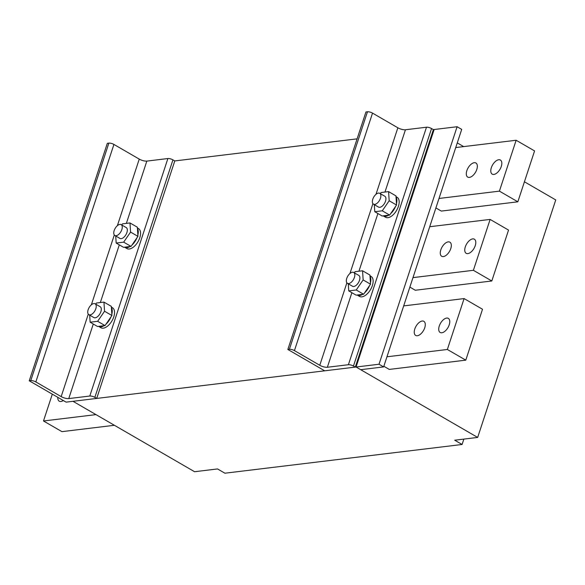 <?xml version="1.0" encoding="UTF-8"?>
<svg xmlns="http://www.w3.org/2000/svg" width="585" height="585" viewBox="0 0 585 585"><rect width="100%" height="100%" fill="white"/><g stroke="black" fill="none" stroke-linecap="round" stroke-linejoin="round"><path stroke-width="0.88" d="M379.022 364.236L457.104 126.733L461.711 129.402L383.628 366.905L360.674 369.683L356.068 367.014L379.022 364.236L383.628 366.905M457.104 126.733L434.15 129.519L356.068 367.014L72.986 401.303L194.578 471.722L217.532 468.943L224.903 473.206L462.084 444.483L463.846 439.108M98.543 326.357A11.539 6.099 -59.9 0 0 98.638 326.408A11.539 6.099 -59.9 0 0 101 326.832A11.539 6.099 -59.9 0 0 103.976 325.699M98.638 326.408L100.942 327.746A11.539 6.099 -59.9 0 0 103.304 328.163A11.539 6.099 -59.9 0 0 112.993 318.883A11.539 6.099 -59.9 0 0 112.503 307.776L111.369 307.125M105.965 324.185A11.539 6.099 -59.9 0 0 110.967 316.902M111.837 314.262A11.539 6.099 -59.9 0 0 111.406 307.63M383.175 215.865A11.539 6.099 -59.9 0 0 383.27 215.923A11.539 6.099 -59.9 0 0 385.625 216.34A11.539 6.099 -59.9 0 0 388.608 215.207M383.27 215.923L385.573 217.254A11.539 6.099 -59.9 0 0 387.928 217.678A11.539 6.099 -59.9 0 0 397.624 208.392A11.539 6.099 -59.9 0 0 397.135 197.291L396.001 196.633M390.59 213.701A11.539 6.099 -59.9 0 0 395.599 206.41M396.462 203.77A11.539 6.099 -59.9 0 0 396.038 197.145M357.15 295.03A11.539 6.099 -59.9 0 0 357.238 295.089A11.539 6.099 -59.9 0 0 359.599 295.505A11.539 6.099 -59.9 0 0 362.583 294.372M357.238 295.089L359.541 296.419A11.539 6.099 -59.9 0 0 361.903 296.844A11.539 6.099 -59.9 0 0 371.592 287.557A11.539 6.099 -59.9 0 0 371.102 276.456L369.976 275.798M364.565 292.866A11.539 6.099 -59.9 0 0 369.566 285.582M370.437 282.935A11.539 6.099 -59.9 0 0 370.005 276.31M124.576 247.192A11.539 6.099 -59.9 0 0 124.663 247.243A11.539 6.099 -59.9 0 0 127.025 247.667A11.539 6.099 -59.9 0 0 130.009 246.534M124.663 247.243L126.967 248.574A11.539 6.099 -59.9 0 0 129.329 248.998A11.539 6.099 -59.9 0 0 139.018 239.718A11.539 6.099 -59.9 0 0 138.528 228.611L137.402 227.96M131.991 245.02A11.539 6.099 -59.9 0 0 136.992 237.737M137.863 235.097A11.539 6.099 -59.9 0 0 137.431 228.464M130.572 232.084L137.943 236.355L137.351 227.207L129.98 222.943L130.572 232.084L123.669 242.139L116.174 243.046L115.713 235.974M121.717 224.962L122.484 223.85L129.98 222.943M137.943 236.355L131.04 246.402L123.545 247.316L116.174 243.046M131.04 246.402L123.669 242.139M114.872 235.484L119.932 238.417A6.267 3.313 -59.9 0 0 121.219 238.651A6.267 3.313 -59.9 0 0 126.484 233.605A6.267 3.313 -59.9 0 0 126.221 227.565L121.153 224.633A6.267 3.313 -59.9 0 0 119.874 224.406A6.267 3.313 -59.9 0 0 114.601 229.452A6.267 3.313 -59.9 0 0 114.872 235.484A6.267 3.313 -59.9 0 0 116.152 235.711A6.267 3.313 -59.9 0 0 121.417 230.665A6.267 3.313 -59.9 0 0 121.153 224.633M389.179 200.765L396.55 205.028L395.95 195.887L388.586 191.617L389.179 200.765L382.276 210.812L374.773 211.719L374.312 204.648M380.323 193.635L381.084 192.523L388.586 191.617M396.55 205.028L389.639 215.083L382.144 215.989L374.773 211.719M389.639 215.083L382.276 210.812M373.471 204.158L378.539 207.097A6.267 3.313 -59.9 0 0 379.819 207.324A6.267 3.313 -59.9 0 0 385.084 202.278A6.267 3.313 -59.9 0 0 384.82 196.246L379.753 193.313A6.267 3.313 -59.9 0 0 378.473 193.079A6.267 3.313 -59.9 0 0 373.208 198.125A6.267 3.313 -59.9 0 0 373.471 204.158A6.267 3.313 -59.9 0 0 374.751 204.392A6.267 3.313 -59.9 0 0 380.023 199.346A6.267 3.313 -59.9 0 0 379.753 193.313M363.146 279.93L370.517 284.193L369.925 275.052L362.554 270.782L363.146 279.93L356.243 289.977L348.748 290.891L348.287 283.813M354.291 272.807L355.058 271.689L362.554 270.782M370.517 284.193L363.614 294.248L356.119 295.154L348.748 290.891M363.614 294.248L356.243 289.977M347.439 283.33L352.506 286.262A6.267 3.313 -59.9 0 0 353.793 286.489A6.267 3.313 -59.9 0 0 359.058 281.443A6.267 3.313 -59.9 0 0 358.795 275.411L353.728 272.478A6.267 3.313 -59.9 0 0 352.441 272.244A6.267 3.313 -59.9 0 0 347.176 277.29A6.267 3.313 -59.9 0 0 347.439 283.33A6.267 3.313 -59.9 0 0 348.726 283.557A6.267 3.313 -59.9 0 0 353.991 278.511A6.267 3.313 -59.9 0 0 353.728 272.478M104.547 311.249L111.918 315.52L111.326 306.372L103.954 302.109L104.547 311.249L97.644 321.304L90.141 322.211L89.688 315.139M95.691 304.127L96.459 303.015L103.954 302.109M111.918 315.52L105.015 325.574L97.512 326.481L90.141 322.211M105.015 325.574L97.644 321.304M88.84 314.65L93.907 317.582A6.267 3.313 -59.9 0 0 95.187 317.816A6.267 3.313 -59.9 0 0 100.459 312.77A6.267 3.313 -59.9 0 0 100.189 306.73L95.121 303.798A6.267 3.313 -59.9 0 0 93.841 303.571A6.267 3.313 -59.9 0 0 88.576 308.617A6.267 3.313 -59.9 0 0 88.84 314.65A6.267 3.313 -59.9 0 0 90.127 314.876A6.267 3.313 -59.9 0 0 95.392 309.838A6.267 3.313 -59.9 0 0 95.121 303.798M327.359 367.263L348.404 364.718A3.759 1.177 -161.8 0 1 353.457 366.042L355.3 367.109L324.697 370.817L287.849 349.472L289.385 349.289A3.759 1.177 -161.8 0 1 294.438 350.612L319.776 365.281A5.645 1.77 -161.8 0 0 327.359 367.263L351.877 292.705M287.849 349.472L365.939 111.976L367.468 111.793A3.759 1.177 -161.8 0 1 372.528 113.117L397.858 127.786A5.645 1.77 -161.8 0 0 405.449 129.768L426.487 127.216L348.404 364.718M426.487 127.216A3.759 1.177 -161.8 0 1 431.547 128.539L433.39 129.607L355.3 367.109M524.423 181.789L555.75 199.931L477.667 437.434L454.713 440.212L462.084 444.483M114.397 425.288L61.922 431.642L43.495 420.973L95.977 414.619M477.667 437.434L356.068 367.014L434.15 129.519L433.39 129.607M63.297 400.513A8.153 4.307 120.1 0 1 60.92 401.485A8.153 4.307 120.1 0 1 59.253 401.193A8.153 4.307 120.1 0 1 57.827 397.347M463.671 146.608L457.273 142.908M517.842 201.81L499.414 191.141L516.145 140.254L534.573 150.923L517.842 201.81L441.331 211.083L435.891 207.931M465.784 360.148L447.357 349.479L464.095 298.584L482.515 309.253L465.784 360.148L389.274 369.413L383.833 366.261M491.809 280.983L473.389 270.307L490.12 219.419L508.541 230.088L491.809 280.983L415.299 290.248L409.866 287.096M467.861 253.605A8.153 4.307 120.1 0 1 466.194 253.312A8.153 4.307 120.1 0 1 465.85 245.466A8.153 4.307 120.1 0 1 472.695 238.907A8.153 4.307 120.1 0 1 474.362 239.206A8.153 4.307 120.1 0 1 474.706 247.045A8.153 4.307 120.1 0 1 467.861 253.605M52.314 394.151L43.495 420.973M516.145 140.254L455.737 147.566M499.414 191.141L439.006 198.461M469.404 177.409A8.153 4.307 120.1 0 1 467.737 177.109A8.153 4.307 120.1 0 1 467.393 169.262A8.153 4.307 120.1 0 1 474.238 162.703A8.153 4.307 120.1 0 1 475.905 163.003A8.153 4.307 120.1 0 1 476.248 170.849A8.153 4.307 120.1 0 1 469.404 177.409M493.886 174.44A8.153 4.307 120.1 0 1 492.219 174.14A8.153 4.307 120.1 0 1 491.875 166.301A8.153 4.307 120.1 0 1 498.72 159.742A8.153 4.307 120.1 0 1 500.387 160.034A8.153 4.307 120.1 0 1 500.731 167.88A8.153 4.307 120.1 0 1 493.886 174.44M464.095 298.584L403.679 305.904M447.357 349.479L386.948 356.791M417.346 335.739A8.153 4.307 120.1 0 1 415.679 335.439A8.153 4.307 120.1 0 1 415.335 327.593A8.153 4.307 120.1 0 1 422.18 321.033A8.153 4.307 120.1 0 1 423.847 321.333A8.153 4.307 120.1 0 1 424.191 329.18A8.153 4.307 120.1 0 1 417.346 335.739M441.829 332.77A8.153 4.307 120.1 0 1 440.161 332.477A8.153 4.307 120.1 0 1 439.818 324.631A8.153 4.307 120.1 0 1 446.662 318.072A8.153 4.307 120.1 0 1 448.329 318.372A8.153 4.307 120.1 0 1 448.68 326.211A8.153 4.307 120.1 0 1 441.829 332.77M473.389 270.307L412.981 277.626M490.12 219.419L429.712 226.731M443.379 256.574A8.153 4.307 120.1 0 1 441.712 256.274A8.153 4.307 120.1 0 1 441.368 248.428A8.153 4.307 120.1 0 1 448.212 241.868A8.153 4.307 120.1 0 1 449.88 242.168A8.153 4.307 120.1 0 1 450.223 250.014A8.153 4.307 120.1 0 1 443.379 256.574M357.099 138.85L174.783 160.934L96.701 398.429L66.098 402.136L29.25 380.798L30.778 380.616A3.759 1.177 18.2 0 1 35.839 381.932L61.169 396.608A5.645 1.77 -161.8 0 0 68.759 398.59L89.797 396.038A3.759 1.177 18.2 0 1 94.858 397.361L96.701 398.429M174.783 160.934L172.941 159.866A3.759 1.177 18.2 0 0 167.888 158.542L146.842 161.094A5.645 1.77 -161.8 0 1 139.259 159.105L113.921 144.436A3.759 1.177 18.2 0 0 108.868 143.113L107.333 143.303L29.25 380.798M405.449 129.768L384.967 192.055M377.903 213.532L358.941 271.221M372.528 113.117L294.438 350.612M397.858 127.786L375.979 194.337M372.916 203.66L349.947 273.502M346.883 282.826L319.776 365.281M431.547 128.539L353.457 366.042M367.468 111.793L289.385 349.289M108.868 143.113L30.778 380.616M139.259 159.105L117.373 225.664M114.309 234.98L91.348 304.829M88.284 314.145L61.169 396.608M35.839 381.932L113.921 144.436M167.888 158.542L89.797 396.038M146.842 161.094L126.367 223.375M119.303 244.859L100.335 302.547M93.278 324.024L68.759 398.59M94.858 397.361L172.941 159.866"/></g></svg>

